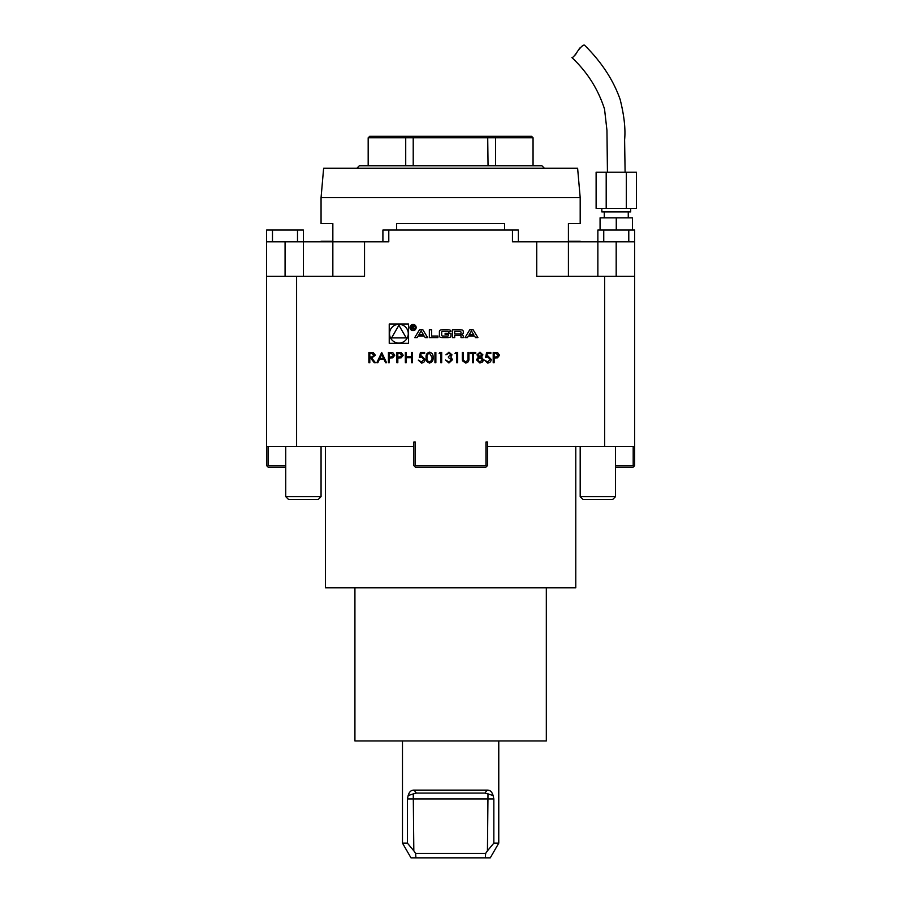 <?xml version="1.0" encoding="UTF-8"?>
<svg xmlns="http://www.w3.org/2000/svg" width="903" height="903" viewBox="0 0 903 903"><rect width="100%" height="100%" fill="white"/><g stroke="black" fill="none" stroke-linecap="round" stroke-linejoin="round"><path stroke-width="1.35" d="M381.687 352.452L386.586 362.758L385.57 362.758L384.046 359.45L379.384 359.45L377.815 362.758L376.799 362.758L381.687 352.452M396.891 362.758L396.891 352.452L401.259 352.61L403.223 355.218L401.169 357.836L397.817 358.006L397.817 362.758L396.891 362.758M420.403 352.452L424.636 352.452L424.636 353.513L421.125 353.513L420.572 356.222L421.791 356.019L425.031 359.394C424.873 361.64 423.676 362.848 421.441 363.017L418.292 360.116L421.487 361.968L424.105 359.349L421.622 357.08L419.353 357.599L420.403 352.452M434.941 362.758L434.941 352.452L435.867 352.452L435.867 362.758L434.941 362.758M448.983 353.242L445.913 354.834L448.972 352.193L451.985 354.868L450.778 356.99L452.516 359.699L448.949 363.017L445.506 359.981L448.96 361.968L451.59 359.789L448.419 357.599L448.419 356.55L451.06 354.856L448.983 353.242M462.291 358.672L462.291 352.452L463.216 352.452L463.262 359.992L465.643 361.968L467.867 360.229L467.968 352.452L468.894 352.452L468.894 358.672C469.097 361.177 468.025 362.622 465.7 363.017L462.471 360.85L462.291 358.672M482.902 354.856L481.446 357.012L483.432 359.755L482.654 361.889L479.922 363.017L476.434 359.846L478.466 357.012L476.953 354.834L479.978 352.193L482.902 354.856M493.207 362.758L493.207 352.452L497.576 352.61L499.551 355.218L497.497 357.836L494.133 358.006L494.133 362.758L493.207 362.758M425.223 337.62L427.627 337.62L422.841 329.742L419.511 329.742L414.725 337.62L417.118 337.62L418.1 336.018L424.252 336.018L425.223 337.62M416.159 327.518A3.093 3.093 0 0 0 411.52 324.832A3.093 3.093 0 0 0 411.52 330.193A3.093 3.093 0 0 0 416.159 327.518M431.623 336.029L431.623 329.742L429.354 329.742L429.354 337.62L437.91 337.62L437.91 336.029L431.623 336.029M449.739 330.013A10.904 10.904 0 0 0 447.335 329.742L443.001 329.742A10.904 10.904 0 0 0 440.608 330.013A1.535 1.535 0 0 0 439.4 331.514L439.4 335.848A1.535 1.535 0 0 0 440.608 337.35A10.904 10.904 0 0 0 443.001 337.62L447.335 337.62A10.904 10.904 0 0 0 449.739 337.35A1.535 1.535 0 0 0 450.936 335.848L450.936 333.286L445.123 333.286L445.123 334.415L448.656 334.415L448.656 335.047A0.982 0.982 0 0 1 447.685 336.029L442.651 336.029A0.982 0.982 0 0 1 441.68 335.047L441.68 332.304A0.982 0.982 0 0 1 442.651 331.333L447.685 331.333A0.982 0.982 0 0 1 448.622 332.022L450.936 331.514A1.535 1.535 0 0 0 449.739 330.013M462.076 330.013A10.904 10.904 0 0 0 459.683 329.742L452.437 329.742L452.437 337.62L454.706 337.62L454.706 335.442L460.022 335.442A0.982 0.982 0 0 1 461.004 336.424L461.004 337.62L463.273 337.62L463.273 336.413A1.535 1.535 0 0 0 462.076 334.923A10.904 10.904 0 0 0 460.609 334.697L460.609 334.494A10.904 10.904 0 0 0 462.076 334.268A1.535 1.535 0 0 0 463.273 332.778L463.273 331.514A1.535 1.535 0 0 0 462.076 330.013M473.116 329.742L469.786 329.742L465 337.62L467.404 337.62L468.375 336.018L474.526 336.018L475.497 337.62L477.901 337.62L473.116 329.742M415.29 465.621L414.556 466.354L415.29 467.099L485.961 467.099L486.706 466.354L485.961 465.621L415.29 465.621L415.29 442.064L413.822 442.064L413.822 446.477L296.602 446.477L296.602 276.284L364.541 276.284L364.541 241.823L388.787 241.823L388.787 230.051L518.356 230.051L518.356 241.823M485.961 465.621L485.961 442.064L487.439 442.064L487.439 446.477L604.66 446.477L604.66 276.284L634.674 276.284L634.674 465.621L633.195 467.099L615.53 467.099M512.464 230.051L512.464 241.823L536.721 241.823L536.721 276.284L604.66 276.284M408.574 343.343L408.574 324.019L389.238 324.019L389.238 343.343L408.574 343.343M486.604 352.452L490.837 352.452L490.837 353.513L487.327 353.513L486.773 356.222L487.981 356.019L491.232 359.394C491.063 361.64 489.866 362.848 487.631 363.017L484.493 360.116L487.688 361.968L490.306 359.349L487.823 357.08L485.543 357.599L486.604 352.452M472.596 353.513L470.35 353.513L470.35 352.452L475.768 352.452L475.768 353.513L473.522 353.513L473.522 362.758L472.596 362.758L472.596 353.513M455.022 353.513L455.631 352.452L457.539 352.452L457.539 362.758L456.613 362.758L456.613 353.513L455.022 353.513M439.174 353.513L439.772 352.452L441.68 352.452L441.68 362.758L440.754 362.758L440.754 353.513L439.174 353.513M429.535 363.017C426.938 362.34 425.787 360.534 426.092 357.611C425.787 354.687 426.927 352.881 429.535 352.193C432.165 352.859 433.35 354.665 433.09 357.611C433.35 360.545 432.165 362.351 429.535 363.017M405.345 362.758L405.345 352.452L406.271 352.452L406.271 356.685L411.554 356.685L411.554 352.452L412.479 352.452L412.479 362.758L411.554 362.758L411.554 357.735L406.271 357.735L406.271 362.758L405.345 362.758M388.425 362.758L388.425 352.452L392.794 352.61L394.769 355.218L392.715 357.836L389.351 358.006L389.351 362.758L388.425 362.758M368.875 362.758L368.875 352.452L373.266 352.588L375.343 355.206L371.697 358.006L375.479 362.758L374.339 362.758L370.546 358.006L369.801 358.006L369.801 362.758L368.875 362.758M626.343 172.191L636.412 172.191L636.412 208.401L626.343 208.401L626.343 172.191L596.115 172.191L596.115 208.401L606.195 208.401L606.195 172.191M626.343 208.401L606.195 208.401M600.066 230.051L600.066 217.826L632.461 217.826L632.461 230.051M616.264 230.051L616.264 217.826M630.689 208.401L630.689 211.934L601.838 211.934L601.838 208.401M579.715 48.073L577.83 50.963C581.08 46.629 583.304 44.687 584.501 45.15C601.466 61.935 613.351 80.04 620.147 99.465C624.176 115.573 625.666 129.016 624.605 139.807L625.102 172.191M582.954 45.703L581.938 46.211M576.035 53.875L575.098 55.06M607.437 172.191L606.951 130.337L604.536 109.116C598.102 89.126 587.232 71.958 571.926 57.611C572.852 57.713 574.816 55.501 577.83 50.963M536.721 241.823L568.416 241.823L568.416 276.284M332.846 276.284L332.846 241.823L364.541 241.823M296.602 276.284L266.588 276.284L266.588 241.823L285.077 241.823L285.077 276.284M616.185 276.284L616.185 241.823L634.674 241.823L634.674 276.284M382.906 241.823L382.906 230.051L388.787 230.051M568.416 241.823L597.865 241.823L597.865 230.051L634.674 230.051L634.674 241.823M266.588 230.051L266.588 241.823L266.588 230.051L303.397 230.051L303.397 241.823L332.846 241.823M303.397 230.051L303.397 241.823L285.077 241.823M597.865 276.284L597.865 241.823L616.185 241.823M369.745 136.319L368.289 137.787L369.654 136.319L531.607 136.319L533.075 137.787L531.517 136.319M406.813 136.319L405.718 137.787L368.289 137.787L368.289 165.757M413.563 136.319L413.213 137.787L405.718 137.787L405.718 165.757M532.962 165.757L532.962 137.787L413.213 137.787L413.213 165.757M488.049 165.757L487.699 136.319M495.544 165.757L495.544 137.787L494.449 136.319M356.899 168.206L359.349 165.757L541.913 165.757L544.362 168.206M323.635 168.206L577.615 168.206L580.189 197.655L321.062 197.655L323.635 168.206M321.062 197.655L321.062 223.572L332.846 223.572L332.846 241.236L321.062 241.236L321.062 241.823M396.654 230.051L396.654 223.572L504.608 223.572L504.608 230.051M580.189 241.823L580.189 241.236L568.416 241.236L568.416 223.572L580.189 223.572L580.189 197.655M488.004 793.714L487.439 850.829L493.839 843.131L493.839 798.952L493.072 795.475L484.922 793.071L416.339 793.071L413.258 793.714L413.822 850.829L415.617 853.437L485.633 853.437L487.281 851.044M485.633 853.437L485.351 857.85L415.911 857.85L415.617 853.437M485.351 857.85L490.273 857.85L498.772 843.131L498.772 740.945M408.179 795.475C409.262 791.784 411.237 790.001 414.105 790.125L416.339 793.071L408.179 795.475L407.411 798.952L407.411 843.131L402.478 843.131L410.989 857.85L415.911 857.85M414.974 852.5L414.003 851.089M493.839 843.131L498.772 843.131M414.105 790.125L487.157 790.125C490.013 789.99 491.988 791.773 493.072 795.475M487.157 790.125L484.922 793.071M407.411 843.131L413.822 850.829M354.924 587.83L354.924 740.945L546.326 740.945L546.326 587.83M325.486 446.477L325.486 587.83L575.775 587.83L575.775 446.342M321.062 496.65L285.732 496.65L288.565 499.483L318.228 499.483L321.062 496.65L321.062 446.477M615.53 496.65L580.189 496.65L583.033 499.483L612.685 499.483L615.53 496.65L615.53 446.477M285.732 467.099L268.056 467.099L267.322 466.354L268.056 465.621L285.732 465.621M267.322 466.354L266.588 465.621L266.588 276.284M634.674 446.477L604.66 446.477M296.602 446.477L266.588 446.477M268.056 446.477L268.056 465.621M487.439 446.477L487.439 465.621L486.706 466.354M413.822 446.477L413.822 465.621L414.556 466.354M615.53 465.621L633.195 465.621L633.929 466.354M633.195 465.621L633.195 446.477M408.28 333.681A9.369 9.369 0 0 0 394.216 325.565A9.369 9.369 0 0 0 394.216 341.797A9.369 9.369 0 0 0 408.28 333.681M391.575 337.914L406.226 337.914L398.9 325.227L391.575 337.914M471.445 330.961L473.77 334.776L469.131 334.776L471.445 330.961M460.022 333.975A0.982 0.982 0 0 0 461.004 332.993L461.004 332.304A0.982 0.982 0 0 0 460.022 331.333L454.706 331.333L454.706 333.975L460.022 333.975M415.572 327.518A2.506 2.506 0 0 0 411.813 325.351A2.506 2.506 0 0 0 411.813 329.685A2.506 2.506 0 0 0 415.572 327.518M414.375 326.525L411.87 325.486L411.87 329.268L412.265 327.597L414.612 329.268L413.484 327.575L414.375 326.525M412.265 325.927L413.281 325.927A0.61 0.61 0 0 1 413.89 326.536A0.61 0.61 0 0 1 413.281 327.146L412.265 327.157L412.265 325.927M421.17 330.961L423.496 334.776L418.857 334.776L421.17 330.961M496.018 353.513L494.133 353.513L494.133 356.945L495.939 356.967L498.625 355.218L496.018 353.513M481.976 354.823L479.922 353.242L477.879 354.845L479.967 356.55L481.976 354.823M482.507 359.778L479.99 357.599L477.36 359.868L479.922 361.968L482.507 359.778M429.568 353.242C427.582 353.863 426.724 355.319 427.017 357.599C426.724 359.891 427.582 361.347 429.568 361.968L431.781 360.195L432.165 357.599L429.568 353.242M399.702 353.513L397.817 353.513L397.817 356.945L399.611 356.967L402.309 355.218L399.702 353.513M391.236 353.513L389.351 353.513L389.351 356.945L391.157 356.967L393.843 355.218L391.236 353.513M383.561 358.401L381.743 354.461L379.881 358.401L383.561 358.401M371.731 353.513L369.801 353.513L369.801 356.945L371.686 356.956L374.429 355.206L371.731 353.513M628.781 230.051L628.781 241.823M603.746 230.051L603.746 241.823M297.505 230.051L297.505 241.823M272.48 230.051L272.48 241.823M303.397 276.284L303.397 241.823M407.411 798.952L493.839 798.952M604.265 211.934L604.265 217.826M628.262 211.934L628.262 217.826M533.075 165.757L533.075 137.787M368.176 165.757L368.176 137.787M402.478 843.131L402.478 740.945M285.732 496.65L285.732 446.477M580.189 496.65L580.189 446.477"/></g></svg>
